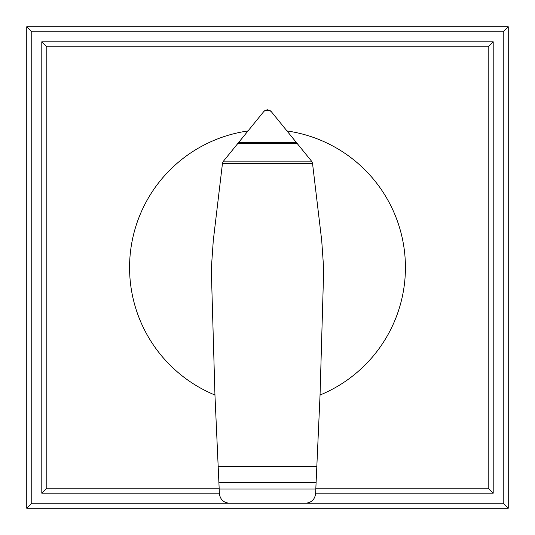 <?xml version="1.0" encoding="UTF-8"?>
<svg xmlns="http://www.w3.org/2000/svg" width="535" height="535" viewBox="0 0 535 535"><rect width="100%" height="100%" fill="white"/><g stroke="black" fill="none" stroke-linecap="round" stroke-linejoin="round"><path stroke-width="0.8" d="M267.681 109.789L271.111 111.42L311.51 161.122L312.487 163.048L321.722 240.616L323.361 264.203L323.421 278.982L320.05 395.024A137.93 137.93 0 0 0 287.108 130.968M247.892 130.968A137.93 137.93 0 0 0 214.95 395.024L211.579 278.982L211.639 264.203L213.278 240.616L222.507 163.061L223.49 161.122L263.661 111.695L264.745 110.658L267.319 109.789M218.895 482.423L316.105 482.423L315.603 493.638C314.814 499.476 311.484 502.673 305.625 503.234L229.441 503.234C223.57 502.706 220.226 499.529 219.403 493.698L214.95 395.024M312.534 163.396L222.466 163.396M311.51 161.122L223.49 161.122M297.393 143.681L237.607 143.681M270.255 110.658L264.745 110.658M320.05 395.024L316.827 466.4L218.173 466.4M316.827 466.4L316.105 482.423M41.797 493.203L46.812 488.187L46.812 46.812L41.797 41.797L41.797 493.203L219.377 493.203M46.812 46.812L488.187 46.812L488.187 488.187L315.844 488.187M219.156 488.187L46.812 488.187M315.623 493.203L493.203 493.203L488.187 488.187M493.203 493.203L493.203 41.797L488.187 46.812M493.203 41.797L41.797 41.797M229.375 503.234L31.766 503.234L26.75 508.25L508.25 508.25L503.234 503.234L305.625 503.234M31.766 503.234L31.766 31.766L503.234 31.766L503.234 503.234M508.25 508.25L508.25 26.75L503.234 31.766M508.25 26.75L26.75 26.75L31.766 31.766M26.75 26.75L26.75 508.25M315.81 489.05L219.189 489.05M296.343 142.384L238.657 142.384"/></g></svg>
